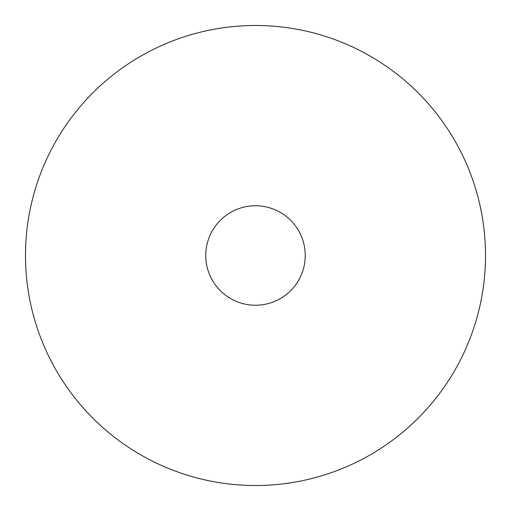 <?xml version="1.0" encoding="UTF-8"?>
<svg xmlns="http://www.w3.org/2000/svg" width="511" height="511" viewBox="0 0 511 511"><rect width="100%" height="100%" fill="white"/><g stroke="black" fill="none" stroke-linecap="round" stroke-linejoin="round"><path stroke-width="0.77" d="M365.774 53.642A230.014 230.014 0 0 1 457.358 365.774A230.014 230.014 0 0 1 145.226 457.358A230.014 230.014 0 0 1 53.642 145.226A230.014 230.014 0 0 1 365.774 53.642M231.655 299.146A49.733 49.733 0 0 1 211.854 231.655A49.733 49.733 0 0 1 279.345 211.854A49.733 49.733 0 0 1 299.146 279.345A49.733 49.733 0 0 1 231.655 299.146"/></g></svg>
